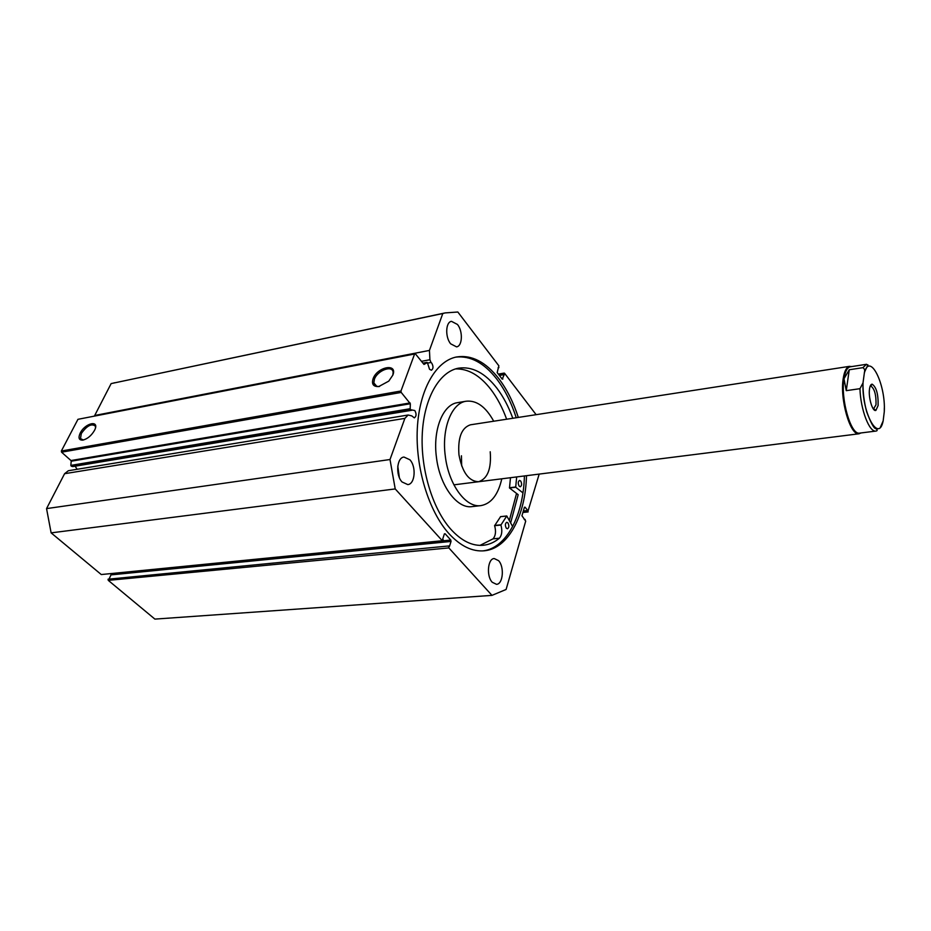<?xml version="1.0" encoding="UTF-8"?>
<svg xmlns="http://www.w3.org/2000/svg" width="931" height="931" viewBox="0 0 931 931"><rect width="100%" height="100%" fill="white"/><g stroke="black" fill="none" stroke-linecap="round" stroke-linejoin="round"><path stroke-width="1.4" d="M869.519 388.983C868.192 397.386 872.58 412.072 875.885 410.408L878.108 405.555C878.375 394.244 876.385 387.121 872.138 384.166C870.846 384.247 869.973 385.853 869.519 388.983M870.182 386.132L870.764 385.981C874.5 388.564 876.257 394.837 876.013 404.776L873.429 409.07M875.99 431.065L859.325 433.159C850.736 434.696 840.507 398.934 843.986 378.754C845.069 371.818 847.024 367.861 849.852 366.895L850.375 366.779M862.723 384.398L862.99 385.318M861.117 432.95L858.836 433.788C850.084 435.371 839.681 399.003 843.23 378.475C844.336 371.422 846.326 367.408 849.2 366.418L851.737 366.57M850.271 366.802L866.552 364.289L862.839 367.675L849.27 369.758L843.986 378.754L846.256 390.659L859.965 388.681C860.535 409.756 869.461 432.822 876.094 431.053C877.572 430.739 877.526 429.947 875.943 428.691C873.988 428.644 870.904 423.023 866.68 411.816C864.119 402.204 862.886 392.579 862.99 382.955L859.965 388.681M862.839 367.675C864.515 368.641 865.039 370.201 864.422 372.377L864.329 373.18C869.473 351.243 885.94 384.119 884.275 411.77L883.147 420.928C878.631 443.901 861.222 411.537 863.072 382.408L862.99 382.955M880.482 427.026L883.147 420.928M884.275 411.77L884.322 407.918M849.27 369.758L846.256 390.659M864.329 373.18L863.072 382.408M427.62 363.09L430.972 362.45L431.751 363.148C433.509 366.442 433.392 368.792 431.402 370.224L429.552 369.304L427.364 362.555L424.001 364.44L415.412 353.873L414.609 353.989L400.97 390.997L401.214 392.428L410.338 403.74L71.21 461.217L70.837 465.395L410.175 408.721L410.338 403.74M408.162 415.005L68.359 470.725L64.588 473.704L404.869 418.38L408.162 415.005L411.805 415.913L414.318 417.856C416.471 416.366 416.623 413.923 414.795 410.536L410.629 409.698L71.303 466.187L72.793 466.571L411.991 410.234M75.108 466.187L77.168 469.282M392.847 375.1L388.786 381.116L378.719 386.574C373.343 386.772 371.469 384.177 373.075 378.766C377.218 366.779 397.851 362.811 392.847 375.1M392.824 375.17L393.126 372.412C392.731 364.708 377.381 370.375 374.402 379.254L373.843 382.897C374.332 385.55 376.229 386.726 379.545 386.435M94.473 430.448C91.354 435.696 87.467 438.932 82.812 440.13C78.914 440.282 78.041 437.931 80.206 433.09C85.221 422.767 100.001 419.672 94.613 430.169L94.473 430.448M95.532 427.515L95.311 426.072C91.564 423.256 86.897 425.723 81.334 433.497L80.473 438.594L83.406 440.014M516.24 417.751C511.34 402.576 504.835 389.658 496.712 378.998C484.05 362.822 470.411 355.526 455.806 357.12M518.311 417.425C513.423 402.239 506.918 389.309 498.807 378.638C485.691 361.88 471.621 354.653 456.597 356.957C435.964 360.879 419.264 389.624 417.309 428.609C415.296 467.548 428.726 511.305 448.998 533.672C460.577 546.171 472.343 551.885 484.295 550.791C508.291 548.685 525.55 515.658 526.492 475.694M492.243 582.259L496.491 584.319C503.031 584.307 504.544 566.804 498.597 560.671L494.233 558.542C487.739 558.542 486.215 576.196 492.243 582.259M450.674 343.83L456.574 346.879C462.474 346.134 463.056 331.192 457.482 324.465L451.454 321.335C445.588 322.079 445.03 337.173 450.674 343.83M402.064 481.979L407.801 484.597C415.063 484.143 416.471 466.629 409.873 459.763L403.973 457.051C396.781 457.517 395.372 475.194 402.064 481.979M399.329 477.51L397.781 466.128M410.175 408.721L410.629 409.698M404.869 418.38L390.008 459.518L395.21 488.926L442.306 540.736L443.272 539.899L442.656 539.212L444.343 534.01L445.111 533.754L444.424 533.824M442.842 540.841L450.79 540.05L445.111 533.754M450.79 540.05L451.035 541.435L111.01 574.881L109.241 578.628M448.591 546.532L448.835 547.917L108.275 580.362L108.054 579.21L448.777 545.95L449.382 546.625L451.035 541.435M448.835 547.917L491.975 595.375L506.103 589.463L525.712 521.092L521.954 515.762L524.432 507.244M522.966 512.283L527.807 511.747L527.761 510.491L525.026 507.174M527.807 511.747L539.189 474.088M536.128 414.679L504.567 373.284L498.539 374.355M502.868 378.998L502.193 379.115L504.276 374.588L503.904 373.401M94.38 416.122L111.138 383.595L445.169 312.909L457.831 312.013L498.865 365.813L497.177 372.586L502.193 379.115M445.169 312.909L442.795 313.514L429.447 350.417L429.913 359.727L430.972 362.45M113.826 382.944L114.804 382.746M108.275 580.362L154.895 619.103L491.975 595.375M448.777 545.95L108.054 579.21M111.01 574.881L110.836 573.764M442.679 540.911L101.27 574.543L442.306 540.736M64.588 473.704L46.55 508.605L51.124 532.869L101.27 574.543M71.303 466.187L70.837 465.395M71.21 461.217L70.965 460.542L410.082 402.925M401.214 392.428L61.574 452.198L70.965 460.542M61.574 452.198L61.353 451.011L400.97 390.997M414.609 353.989L77.96 419.311L61.353 451.011M51.124 532.869L395.21 488.926M390.008 459.518L46.55 508.605M111.138 383.595L442.795 313.514M498.853 374.751L503.741 373.89M499.388 375.449L504.276 374.588M498.108 367.733L498.923 367.582M524.258 519.545L525.189 519.451M523.338 510.979L527.761 510.491M523.082 511.864L527.505 511.387M482.98 550.896C506.592 548.126 523.443 515.402 524.409 475.95M510.642 522.896L518.171 494.698L509.49 487.972L510.491 477.708M509.327 520.51L516.554 493.442L509.304 520.476M470.551 424.792L470.399 424.815C461.543 427.795 457.726 437.756 458.948 454.724C462.23 472.285 468.759 481.292 478.534 481.734C487.623 478.755 491.51 468.77 490.218 451.768M457.715 402.611L457.424 402.669C442.853 404.566 432.694 429.878 436.43 457.261C439.7 485.866 457.179 509.199 472.273 506.592L480.768 505.626M493.721 421.219C485.749 406.766 476.556 400.109 466.117 401.226C451.616 403.111 441.527 428.516 445.286 456.015C448.579 484.737 466.012 508.198 481.036 505.591C491.242 503.659 498.155 494.722 501.797 478.802M461.671 465.931L461.45 455.783M522.943 492.871L515.693 487.216L516.682 476.928M520.72 481.048C522.023 483.724 521.895 485.633 520.336 486.762L519.161 486.133C517.857 483.468 517.973 481.56 519.533 480.419L520.72 481.048M507.93 522.885C509.292 525.631 509.129 527.598 507.465 528.785L506.301 528.18C504.939 525.433 505.091 523.466 506.755 522.279L507.93 522.885M506.65 419.229C502.461 407.743 497.224 397.84 490.928 389.519C480.035 375.426 468.235 368.56 455.527 368.92M512.795 418.275C508.617 406.754 503.392 396.827 497.107 388.471C485.098 372.912 472.192 366.151 458.378 368.199C439.56 371.69 424.315 397.642 422.325 432.915C420.3 468.142 432.135 507.977 450.418 528.796C461.194 540.806 472.203 546.288 483.445 545.252C489.182 544.623 494.489 542.284 499.353 538.223C501.972 535.127 502.484 530.728 500.913 525.037L506.778 515.972L512.655 526.55M480.024 545.391L493.034 538.84L499.353 538.223L493.034 538.84C495.664 535.756 496.188 531.368 494.617 525.689L500.575 516.682M94.659 415.494L429.447 350.417M426.864 362.45L422.977 363.183M421.475 361.333L429.913 359.727M515.716 487.239L509.513 487.995M506.72 516.018L500.459 516.693M500.925 524.793L494.629 525.445M500.913 525.037L494.617 525.689M515.646 486.994L509.443 487.751M874.058 409.046L875.885 410.408M849.852 366.895L849.2 366.418M470.399 424.815L849.619 366.325M453.897 484.842L859.162 433.765M859.325 433.159L858.836 433.788M864.422 372.377C869.484 361.042 867.995 366.442 866.552 364.289M870.764 385.981L872.138 384.166M379.499 386.446L378.719 386.574M376.729 386.272L373.843 382.897M81.881 439.874L80.473 438.594M528.121 511.922L522.908 512.481M498.353 374.111L504.183 373.087M422.942 363.148L426.992 362.38M457.424 402.669L466.117 401.226M506.778 515.972L500.517 516.647"/></g></svg>
